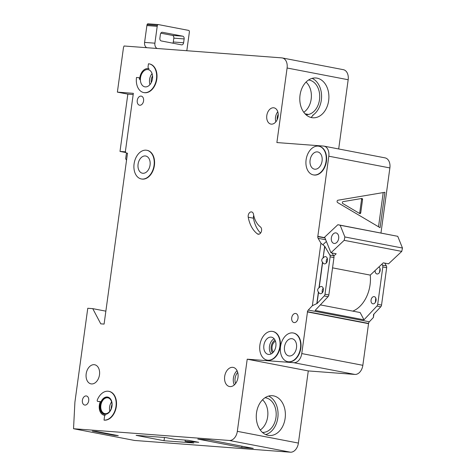 <?xml version="1.0" encoding="UTF-8"?>
<svg xmlns="http://www.w3.org/2000/svg" width="476" height="476" viewBox="0 0 476 476"><rect width="100%" height="100%" fill="white"/><g stroke="black" fill="none" stroke-linecap="round" stroke-linejoin="round"><path stroke-width="0.71" d="M334.289 243.468A5.355 3.659 100.9 0 1 334.003 243.432A5.355 3.659 100.9 0 1 331.385 237.691A5.355 3.659 100.9 0 1 335.741 232.883A5.355 3.659 100.9 0 1 336.026 232.919A5.355 3.659 100.9 0 1 338.644 238.66A5.355 3.659 100.9 0 1 334.289 243.468M330.951 252.768L324.65 237.149L337.871 224.714L397.746 236.316L402.47 248.032L344.886 236.965L344.172 240.332L330.951 252.768L336.187 253.773L333.795 256.029M402.47 248.032L401.756 251.399L344.172 240.332M401.756 251.399L388.535 263.835L383.299 262.829L370.251 275.104L332.557 267.857M370.251 275.104A29.203 19.95 100.9 0 1 352.77 311.12M322.817 244.807L326.387 241.445M337.871 224.714L340.161 225.249L344.886 236.965M397.746 236.316L340.161 225.249M312.708 115.281A19.956 14.524 94.3 0 0 321.33 100.079A19.956 14.524 94.3 0 0 312.131 78.356M305.937 114.686A17.392 12.662 94.3 0 0 319.497 99.728A17.392 12.662 94.3 0 0 308.549 80.01M303.777 112.276A17.392 12.662 94.3 0 0 311.173 99.103A17.392 12.662 94.3 0 0 306.05 82.068M146.846 47.713A4.867 3.54 -85.7 0 1 144.585 42.406L146.894 25.555A4.867 3.54 -85.7 0 1 147.096 24.609A1.214 0.887 -85.7 0 1 148.006 23.8L158.324 24.579A1.214 0.887 94.3 0 1 158.401 24.585L188.651 30.399A1.214 0.887 94.3 0 1 189.377 31.529A4.867 3.54 94.3 0 1 189.317 32.505L187.008 49.355A4.867 3.54 94.3 0 1 186.669 50.712M148.006 23.8A1.214 0.887 -85.7 0 1 148.084 23.812L158.252 24.573M160.823 33.177L172.407 35.402A2.434 1.773 -85.7 0 1 173.823 38.145L173.294 41.995A2.434 1.773 -85.7 0 1 172.877 43.179M158.324 24.579A1.214 0.887 94.3 0 0 157.413 25.383A4.867 3.54 94.3 0 0 157.211 26.335L154.902 43.185A4.867 3.54 94.3 0 0 157.157 48.492M184.141 38.925L183.611 42.775A2.434 1.773 94.3 0 1 181.683 44.863A2.434 1.773 94.3 0 1 181.535 44.845L161.293 40.954A2.434 1.773 94.3 0 1 159.882 38.211L160.406 34.361A2.434 1.773 94.3 0 1 162.334 32.273A2.434 1.773 94.3 0 1 162.483 32.291L182.725 36.182A2.434 1.773 94.3 0 1 184.141 38.925L173.823 38.145M265.709 434.576A19.956 14.524 94.3 0 0 277.811 417.803A19.956 14.524 94.3 0 0 268.613 396.074M262.413 432.41A17.392 12.662 94.3 0 0 275.973 417.446A17.392 12.662 94.3 0 0 265.025 397.728M260.253 429.995A17.392 12.662 94.3 0 0 267.655 416.821A17.392 12.662 94.3 0 0 262.526 399.792M273.391 352.079A6.206 4.242 100.9 0 1 272.165 346.219A6.206 4.242 100.9 0 1 275.473 341.227M251.393 211.897A3.891 2.66 100.9 0 1 251.602 211.927A3.891 2.66 100.9 0 1 253.506 214.301A24.335 16.624 100.9 0 0 260.437 226.933A3.891 2.66 100.9 0 1 261.372 231.509A3.891 2.66 100.9 0 1 258.176 234.222A3.891 2.66 100.9 0 1 257.385 233.865A32.124 21.95 100.9 0 1 248.234 217.193A3.891 2.66 100.9 0 1 251.393 211.897M141.485 178.988A14.601 9.978 -79.1 0 0 141.664 179.024A14.601 9.978 -79.1 0 0 142.437 179.125A14.601 9.978 -79.1 0 0 154.313 165.999A14.601 9.978 -79.1 0 0 147.173 150.345A14.601 9.978 -79.1 0 0 147.001 150.315M146.049 150.172A14.601 9.978 100.9 0 1 146.822 150.279A14.601 9.978 100.9 0 1 153.968 165.934A14.601 9.978 100.9 0 1 142.092 179.059A14.601 9.978 100.9 0 1 141.312 178.952A14.601 9.978 100.9 0 1 134.172 163.298A14.601 9.978 100.9 0 1 146.049 150.172M143.907 92.594A14.601 9.978 -79.1 0 0 144.085 92.63A14.601 9.978 -79.1 0 0 144.859 92.737A14.601 9.978 -79.1 0 0 156.735 79.611A14.601 9.978 -79.1 0 0 149.595 63.957A14.601 9.978 -79.1 0 0 149.416 63.921M144.508 92.665A14.601 9.978 100.9 0 1 143.734 92.564A14.601 9.978 100.9 0 1 136.505 77.475L138.338 77.612A2.434 1.66 -79.1 0 1 138.468 77.63A2.434 1.66 -79.1 0 1 139.706 79.659A9.734 6.652 -79.1 0 1 148.328 68.669A9.734 6.652 -79.1 0 1 149.113 68.895A2.434 1.66 -79.1 0 1 148.101 66.432L148.464 63.784A14.601 9.978 100.9 0 1 149.244 63.885A14.601 9.978 100.9 0 1 156.384 79.546A14.601 9.978 100.9 0 1 144.508 92.665M267.292 360.148A14.601 9.978 -79.1 0 0 267.464 360.183A14.601 9.978 -79.1 0 0 268.238 360.284A14.601 9.978 -79.1 0 0 280.114 347.165A14.601 9.978 -79.1 0 0 272.974 331.504A14.601 9.978 -79.1 0 0 272.802 331.474M271.85 331.338A14.601 9.978 100.9 0 1 272.623 331.439A14.601 9.978 100.9 0 1 279.769 347.093A14.601 9.978 100.9 0 1 267.893 360.219A14.601 9.978 100.9 0 1 267.113 360.118A14.601 9.978 100.9 0 1 259.973 344.457A14.601 9.978 100.9 0 1 271.85 331.338M287.92 361.7A14.601 9.978 -79.1 0 0 288.093 361.736A14.601 9.978 -79.1 0 0 288.873 361.837A14.601 9.978 -79.1 0 0 300.749 348.718A14.601 9.978 -79.1 0 0 293.603 333.057A14.601 9.978 -79.1 0 0 293.43 333.027M292.478 332.891A14.601 9.978 100.9 0 1 293.258 332.992A14.601 9.978 100.9 0 1 300.398 348.652A14.601 9.978 100.9 0 1 288.521 361.772A14.601 9.978 100.9 0 1 287.748 361.671A14.601 9.978 100.9 0 1 280.602 346.01A14.601 9.978 100.9 0 1 292.478 332.891M313.505 174.918A14.601 9.978 -79.1 0 0 313.678 174.954A14.601 9.978 -79.1 0 0 314.457 175.061A14.601 9.978 -79.1 0 0 326.334 161.935A14.601 9.978 -79.1 0 0 319.194 146.281A14.601 9.978 -79.1 0 0 319.015 146.245M318.063 146.108A14.601 9.978 100.9 0 1 318.843 146.209A14.601 9.978 100.9 0 1 325.983 161.87A14.601 9.978 100.9 0 1 314.106 174.989A14.601 9.978 100.9 0 1 313.333 174.888A14.601 9.978 100.9 0 1 306.187 159.234A14.601 9.978 100.9 0 1 318.063 146.108M104.821 414.322A8.758 5.986 100.9 0 1 104.351 414.263A8.758 5.986 100.9 0 1 100.067 404.868A8.758 5.986 100.9 0 1 107.195 396.996A8.758 5.986 100.9 0 1 107.659 397.055A8.758 5.986 100.9 0 1 111.943 406.45A8.758 5.986 100.9 0 1 104.821 414.322M107.832 397.091A8.758 5.986 -79.1 0 0 107.54 397.061A8.758 5.986 -79.1 0 0 100.436 404.808A8.758 5.986 -79.1 0 0 104.53 414.293M105.077 415.358A9.734 6.652 100.9 0 1 105.035 415.352A9.734 6.652 100.9 0 1 104.518 415.286A9.734 6.652 100.9 0 1 104.345 415.25M109.111 391.385L108.76 391.32A14.601 9.978 100.9 0 0 97.288 400.054A0.976 0.666 -79.1 0 0 97.687 401.381A0.976 0.666 -79.1 0 0 97.735 401.387L100.329 401.583A9.734 6.652 -79.1 0 0 104.173 415.221A9.734 6.652 -79.1 0 0 104.69 415.286A9.734 6.652 -79.1 0 0 105.297 415.292A0.976 0.666 -79.1 0 0 104.559 416.208L104.03 420.1L104.375 420.165A14.601 9.978 -79.1 0 0 116.251 407.045A14.601 9.978 -79.1 0 0 109.111 391.385A14.601 9.978 -79.1 0 0 108.939 391.355M285.13 418.35A19.956 14.524 -85.7 0 1 269.321 435.498A19.956 14.524 -85.7 0 1 256.516 412.853A19.956 14.524 -85.7 0 1 272.32 395.705A19.956 14.524 -85.7 0 1 285.13 418.35M311.036 117.483L313.024 115.394M328.654 100.632A19.956 14.524 -85.7 0 1 312.845 117.78A19.956 14.524 -85.7 0 1 300.035 95.135A19.956 14.524 -85.7 0 1 315.844 77.987A19.956 14.524 -85.7 0 1 328.654 100.632M379.479 272.492L379.961 268.839M375.118 270.529A3.647 2.493 -79.1 0 0 376.956 273.968A3.647 2.493 -79.1 0 0 377.153 273.992A3.647 2.493 -79.1 0 0 380.038 271.118A3.647 2.493 -79.1 0 0 378.872 266.994M375.391 302.337L375.695 298.648A3.647 2.493 100.9 0 1 375.903 298.369M374.053 296.619A3.647 2.493 -79.1 0 0 371.084 299.898A3.647 2.493 -79.1 0 0 372.869 303.813A3.647 2.493 -79.1 0 0 373.065 303.837A3.647 2.493 -79.1 0 0 376.034 300.558A3.647 2.493 -79.1 0 0 374.249 296.643A3.647 2.493 -79.1 0 0 374.053 296.619M314.898 169.218A8.758 5.986 100.9 0 1 314.434 169.153A8.758 5.986 100.9 0 1 310.15 159.757A8.758 5.986 100.9 0 1 317.272 151.886A8.758 5.986 100.9 0 1 317.742 151.945A8.758 5.986 100.9 0 1 322.026 161.34A8.758 5.986 100.9 0 1 314.898 169.218M289.313 355.994A8.758 5.986 100.9 0 1 288.849 355.935A8.758 5.986 100.9 0 1 284.565 346.54A8.758 5.986 100.9 0 1 291.687 338.668A8.758 5.986 100.9 0 1 292.157 338.728A8.758 5.986 100.9 0 1 296.441 348.123A8.758 5.986 100.9 0 1 289.313 355.994M323.252 257.938A3.647 2.493 100.9 0 1 325.447 256.647A3.647 2.493 100.9 0 1 325.638 256.671A3.647 2.493 100.9 0 1 327.423 260.586A3.647 2.493 100.9 0 1 324.459 263.865A3.647 2.493 100.9 0 1 324.263 263.841A3.647 2.493 100.9 0 1 322.657 262.27L319.164 287.784A3.647 2.493 100.9 0 1 321.36 286.493A3.647 2.493 100.9 0 1 321.55 286.516A3.647 2.493 100.9 0 1 323.335 290.431A3.647 2.493 100.9 0 1 320.366 293.71A3.647 2.493 100.9 0 1 320.175 293.686A3.647 2.493 100.9 0 1 318.569 292.115L316.992 303.634L324.227 295.941A2.434 1.66 100.9 0 0 325.007 294.21L330.124 256.85A2.434 1.66 100.9 0 0 329.832 255.035L324.828 246.425L323.079 257.903C321.538 259.17 321.336 260.61 322.484 262.24L322.657 262.27M326.441 262.853A3.647 2.493 100.9 0 1 327.298 258.397M322.484 262.24L318.985 287.754C317.45 289.015 317.248 290.461 318.396 292.085L318.569 292.115M322.353 292.698A3.647 2.493 100.9 0 1 323.21 288.242M142.883 173.282A8.758 5.986 100.9 0 1 142.413 173.216A8.758 5.986 100.9 0 1 138.129 163.827A8.758 5.986 100.9 0 1 145.257 155.95A8.758 5.986 100.9 0 1 145.721 156.015A8.758 5.986 100.9 0 1 150.005 165.404A8.758 5.986 100.9 0 1 142.883 173.282M230.009 386.589A9.734 6.652 100.9 0 1 229.491 386.518A9.734 6.652 100.9 0 1 224.731 376.082A9.734 6.652 100.9 0 1 232.645 367.335A9.734 6.652 100.9 0 1 233.163 367.401A9.734 6.652 100.9 0 1 237.929 377.837A9.734 6.652 100.9 0 1 230.009 386.589M271.338 124.147A8.276 5.652 100.9 0 1 270.898 124.087A8.276 5.652 100.9 0 1 266.852 115.216A8.276 5.652 100.9 0 1 273.581 107.778A8.276 5.652 100.9 0 1 274.021 107.838A8.276 5.652 100.9 0 1 278.067 116.709A8.276 5.652 100.9 0 1 271.338 124.147M268.684 354.442A8.758 5.986 100.9 0 1 268.214 354.382A8.758 5.986 100.9 0 1 263.93 344.987A8.758 5.986 100.9 0 1 271.058 337.109A8.758 5.986 100.9 0 1 271.522 337.175A8.758 5.986 100.9 0 1 275.806 346.57A8.758 5.986 100.9 0 1 268.684 354.442M91.523 383.936A9.734 6.652 100.9 0 1 91.005 383.87A9.734 6.652 100.9 0 1 86.239 373.434A9.734 6.652 100.9 0 1 94.159 364.681A9.734 6.652 100.9 0 1 94.676 364.753A9.734 6.652 100.9 0 1 99.436 375.189A9.734 6.652 100.9 0 1 91.523 383.936M105.267 413.668A8.032 5.486 100.9 0 1 104.839 413.614A8.032 5.486 100.9 0 1 100.912 404.999A8.032 5.486 100.9 0 1 107.445 397.781A8.032 5.486 100.9 0 1 107.874 397.841A8.032 5.486 100.9 0 1 111.8 406.45A8.032 5.486 100.9 0 1 105.267 413.668M145.299 86.894A8.758 5.986 100.9 0 1 144.835 86.828A8.758 5.986 100.9 0 1 140.551 77.433A8.758 5.986 100.9 0 1 147.673 69.561A8.758 5.986 100.9 0 1 148.143 69.621A8.758 5.986 100.9 0 1 152.427 79.016A8.758 5.986 100.9 0 1 145.299 86.894M294.245 322.609A4.623 3.159 100.9 0 1 294.001 322.573A4.623 3.159 100.9 0 1 291.74 317.617A4.623 3.159 100.9 0 1 295.501 313.458A4.623 3.159 100.9 0 1 295.745 313.494A4.623 3.159 100.9 0 1 298.006 318.45A4.623 3.159 100.9 0 1 294.245 322.609M141.039 96.093A4.623 3.159 -79.1 0 0 137.278 100.252A4.623 3.159 -79.1 0 0 139.539 105.208A4.623 3.159 -79.1 0 0 139.783 105.244A4.623 3.159 -79.1 0 0 143.544 101.085A4.623 3.159 -79.1 0 0 141.283 96.128A4.623 3.159 -79.1 0 0 141.039 96.093M86.18 395.937A4.623 3.159 -79.1 0 0 82.419 400.096A4.623 3.159 -79.1 0 0 84.68 405.052A4.623 3.159 -79.1 0 0 84.924 405.082A4.623 3.159 -79.1 0 0 88.685 400.929A4.623 3.159 -79.1 0 0 86.424 395.972A4.623 3.159 -79.1 0 0 86.18 395.937M348.17 79.742L287.099 68.003A9.734 6.652 -79.1 0 0 282.28 57.947L343.351 69.68A9.734 6.652 100.9 0 1 348.17 79.742L338.686 148.964M287.099 68.003L276.883 142.562L323.472 146.072A9.734 6.652 100.9 0 1 323.989 146.138L385.06 157.877A9.734 6.652 100.9 0 1 389.88 167.933L380.967 232.996M380.086 268.875L379.628 272.224M375.998 298.72L375.54 302.07M373.892 314.112L373.434 317.444L369.346 321.788L308.275 310.055A2.434 1.66 100.9 0 0 307.508 311.691L301.772 353.573A9.734 6.652 100.9 0 1 293.799 362.7L247.211 359.19L237.328 431.339L298.398 443.073A9.734 6.652 100.9 0 1 290.425 452.2L229.355 440.467A9.734 6.652 -79.1 0 0 237.328 431.339M298.398 443.073L308.281 370.923L354.87 374.433A9.734 6.652 100.9 0 0 362.843 365.306L368.579 323.424A2.434 1.66 100.9 0 1 369.346 321.788M105.862 311.161L92.76 308.644L87.768 308.269L74.91 402.143L73.53 428.727L134.601 440.461L290.425 452.2M138.689 77.677A2.434 1.66 100.9 0 1 138.814 77.695A2.434 1.66 100.9 0 1 139.754 78.451M148.5 68.705A9.734 6.652 100.9 0 1 148.673 68.734A9.734 6.652 100.9 0 1 148.893 68.782M97.985 401.435A0.976 0.666 100.9 0 0 98.032 401.447A0.976 0.666 100.9 0 0 98.086 401.458L100.317 401.625M282.28 57.947A9.734 6.652 -79.1 0 0 281.762 57.876L124.046 45.993L123.474 47.582L117.376 92.124L133.345 93.326L125.503 150.612A2.434 1.66 100.9 0 0 126.705 153.129A2.434 1.66 100.9 0 0 126.836 153.147L127.503 153.195L104.089 324.091L100.763 323.841L92.76 308.644M73.53 428.727L229.355 440.467M318.396 292.085L316.82 303.599L312.363 305.705L308.275 310.055M312.363 305.705L320.931 243.176L324.828 246.425M325.709 239.773L318.105 238.309L320.931 243.176M318.105 238.309A2.434 1.66 100.9 0 1 317.795 236.59L328.809 156.199A9.734 6.652 100.9 0 0 323.989 146.138M125.563 151.838L120 151.422L127.842 94.135L133.179 94.54M125.878 152.552L120 151.422M117.376 92.124L127.842 94.135M241.945 446.214L241.766 447.517L197.796 439.068L209.279 439.931L253.25 448.38A1.214 0.833 100.9 0 1 253.184 448.374A1.214 0.833 100.9 0 1 253.119 448.356M96.301 431.423L118.286 435.647L114.294 435.344L92.308 431.119L96.301 431.423M165.892 437.599L136.106 435.356L164.024 440.722L193.809 442.966L185.087 441.288L198.73 442.317L188.258 440.306L174.615 439.277L165.892 437.599M241.766 447.517L253.25 448.38M337.597 202.556A1.214 0.887 -85.7 0 1 337.109 201.271A1.214 0.887 -85.7 0 1 337.912 200.235L384.929 192.292L380.08 227.701L337.597 202.556M324.876 237.708L317.831 236.352M332.046 252.976L333.67 255.773A2.434 1.66 100.9 0 1 333.962 257.587L330.124 256.85M384.739 263.103L386.363 265.9A2.434 1.66 100.9 0 1 386.661 267.714L382.823 266.976A2.434 1.66 -79.1 0 0 382.525 265.162L381.925 264.126M373.434 317.444L373.523 314.499L380.764 306.806L376.921 306.068A2.434 1.66 -79.1 0 0 377.7 304.337L382.823 266.976M320.342 304.89L360.148 312.536L363.985 319.824L376.921 306.068M363.985 319.824L315.13 310.435L328.065 296.679L324.227 295.941M386.661 267.714L381.538 305.074A2.434 1.66 100.9 0 1 380.764 306.806M328.065 296.679A2.434 1.66 100.9 0 0 328.845 294.947L333.962 257.587M308.281 370.923L247.211 359.19M368.579 323.424L307.508 311.691M368.412 323.412L307.341 311.679M368.549 323.668L307.478 311.929M324.983 237.976L317.795 236.59M126.551 160.132L125.658 158.811L126.449 153.046M108.76 391.32A14.601 9.978 100.9 0 1 115.906 406.98A14.601 9.978 100.9 0 1 104.03 420.1M260.574 233.079A32.124 21.95 100.9 0 1 253.464 218.204A3.891 2.66 100.9 0 1 253.726 215.402M324.656 246.389L323.079 257.903M378.527 226.778L383.21 192.584M359.737 213.557A0.976 0.708 94.3 0 0 360.743 212.796L362.551 199.569A0.976 0.708 94.3 0 0 361.802 198.468L343.006 201.645A0.976 0.708 94.3 0 0 342.75 203.508L359.737 213.557M359.434 213.379A0.976 0.708 94.3 0 0 359.743 212.718L361.558 199.492A0.976 0.708 94.3 0 0 361.284 198.557M185.253 440.08L185.087 441.288M164.47 437.492L164.024 440.722M114.359 434.891L114.294 435.344M173.294 41.995L183.611 42.775M162.185 32.267L162.483 32.291M172.407 35.402L182.725 36.182M157.413 25.383L147.096 24.609M146.894 25.555L157.211 26.335M144.585 42.406L154.902 43.185M111.949 404.784A6.813 4.653 -79.1 0 0 111.206 408.676M109.831 411.193A8.032 5.486 100.9 0 1 111.61 401.934M152.552 75.946A7.545 5.153 -79.1 0 0 151.273 82.592M149.976 84.567A8.758 5.986 100.9 0 1 152.076 73.625M278.216 114.27A7.057 4.819 -79.1 0 0 277.175 119.672M275.854 121.826A8.276 5.652 100.9 0 1 277.788 111.777M275.021 340.12A7.545 5.153 -79.1 0 0 272.558 352.942M271.207 353.882A8.758 5.986 100.9 0 1 269.577 345.719A8.758 5.986 100.9 0 1 274.116 338.745M237.714 372.434A8.514 5.819 -79.1 0 0 235.578 383.531M234.323 384.911A9.734 6.652 100.9 0 1 237.06 370.685M389.88 167.933L328.809 156.199M333.67 255.773L329.832 255.035M386.363 265.9L382.525 265.162M381.538 305.074L377.7 304.337M328.845 294.947L325.007 294.21M362.843 365.306L301.772 353.573M354.87 374.433L293.799 362.7M98.086 401.458L97.735 401.387M257.385 233.865L259.045 234.186M248.234 217.193L253.464 218.204M359.743 212.718L360.743 212.796M361.558 199.492L362.551 199.569M147.173 150.345L146.822 150.279M144.085 92.63L143.734 92.564M272.974 331.504L272.623 331.439M293.603 333.057L293.258 332.992M319.194 146.281L318.843 146.209M104.518 415.286L104.173 415.221M98.032 401.447L97.687 401.381M313.678 174.954L313.333 174.888M288.093 361.736L287.748 361.671M267.464 360.183L267.113 360.118M149.595 63.957L149.244 63.885M148.673 68.734L148.328 68.669M138.814 77.695L138.468 77.63M141.664 179.024L141.312 178.952M308.502 114.466L305.027 113.8M209.244 439.925L253.184 448.374"/></g></svg>
